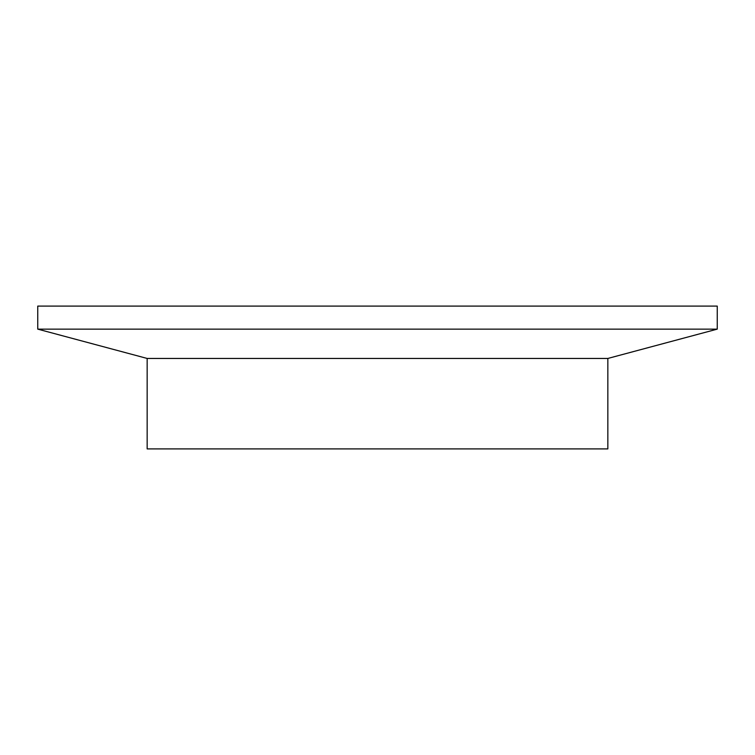 <?xml version="1.0" encoding="UTF-8"?>
<svg xmlns="http://www.w3.org/2000/svg" width="755" height="755" viewBox="0 0 755 755"><rect width="100%" height="100%" fill="white"/><g stroke="black" fill="none" stroke-linecap="round" stroke-linejoin="round"><path stroke-width="1.13" d="M37.75 329.133L717.25 329.133L717.25 306.096L37.75 306.096L37.75 329.133L147.159 358.446L607.841 358.446L717.25 329.133M147.159 358.446L147.159 448.904L607.841 448.904L607.841 358.446"/></g></svg>
